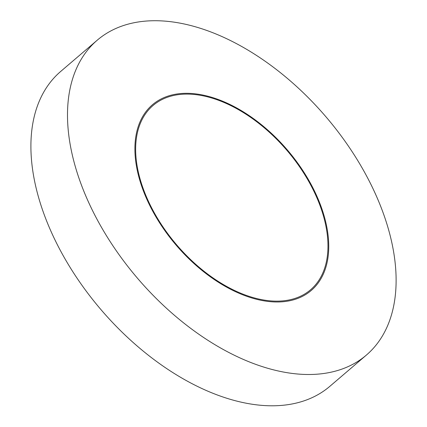 <?xml version="1.0" encoding="UTF-8"?>
<svg xmlns="http://www.w3.org/2000/svg" width="427" height="427" viewBox="0 0 427 427"><rect width="100%" height="100%" fill="white"/><g stroke="black" fill="none" stroke-linecap="round" stroke-linejoin="round"><path stroke-width="0.64" d="M276.541 370.583A207.122 124.07 49.5 0 0 366.435 355.04A207.122 124.07 49.5 0 0 326.105 116.993A207.122 124.07 49.5 0 0 97.196 40.229A207.122 124.07 49.5 0 0 97.831 220.796A207.122 124.07 49.5 0 0 276.541 370.583M257.993 298.852A121.22 72.611 49.5 0 0 310.6 289.757A121.22 72.611 49.5 0 0 286.997 150.437A121.22 72.611 49.5 0 0 153.031 105.512A121.22 72.611 49.5 0 0 153.4 211.189A121.22 72.611 49.5 0 0 257.993 298.852M97.196 40.229L60.607 71.522A207.122 124.07 49.5 0 0 61.237 252.095A207.122 124.07 49.5 0 0 239.953 401.876A207.122 124.07 49.5 0 0 329.841 386.334L366.435 355.04M205.435 95.621A122.17 73.182 -130.5 0 1 310.851 183.968A122.17 73.182 -130.5 0 1 311.224 290.483A122.17 73.182 -130.5 0 1 176.196 245.199A122.17 73.182 -130.5 0 1 152.407 104.786A122.17 73.182 -130.5 0 1 205.435 95.621"/></g></svg>
